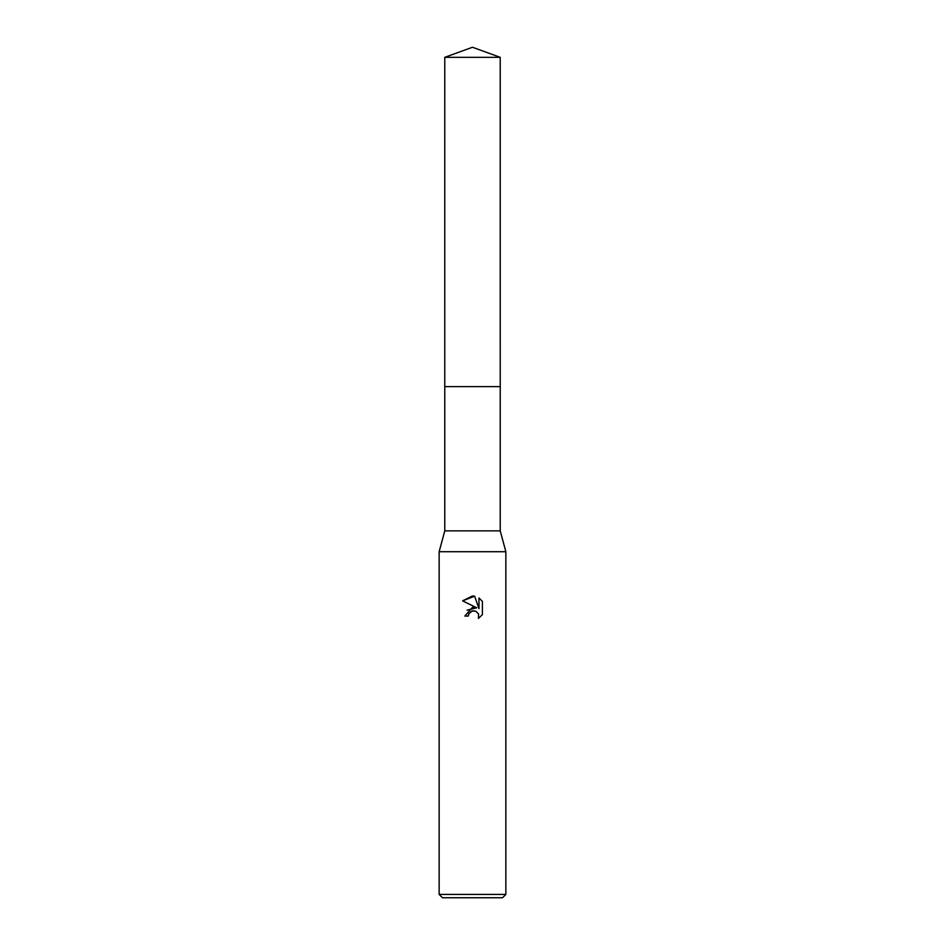 <?xml version="1.0" encoding="UTF-8"?>
<svg xmlns="http://www.w3.org/2000/svg" width="945" height="945" viewBox="0 0 945 945"><rect width="100%" height="100%" fill="white"/><g stroke="black" fill="none" stroke-linecap="round" stroke-linejoin="round"><path stroke-width="1.42" d="M500.224 530.866L444.776 530.866L444.776 386.611L500.224 386.611L500.224 530.866L505.858 551.715L505.858 894.419L439.141 894.419L442.484 897.75L502.516 897.75L505.858 894.419M444.776 530.866L439.141 551.715L505.858 551.715M468.33 616.069L464.834 616.069L472.5 607.304L476.752 607.812L462.589 600.843L472.5 595.952L474.65 596.189L478.973 608.639L478.973 597.972L482.411 601.445L482.411 614.604L478.418 618.42L478.583 613.99L475.701 611.12L472.5 610.836L468.897 613.648L468.33 616.069L468.685 614.12M468.897 613.648L471.626 611.108L475.701 611.12L478.583 613.99L478.43 618.42L482.411 614.604M476.752 607.812L467.054 610.163M482.411 601.445L478.973 597.972M474.65 596.189L462.589 600.843M472.5 47.25L500.224 57.338L500.236 386.611L444.764 386.611L444.776 57.338L472.5 47.25M444.776 57.338L500.224 57.338M439.141 551.715L439.141 894.419"/></g></svg>
